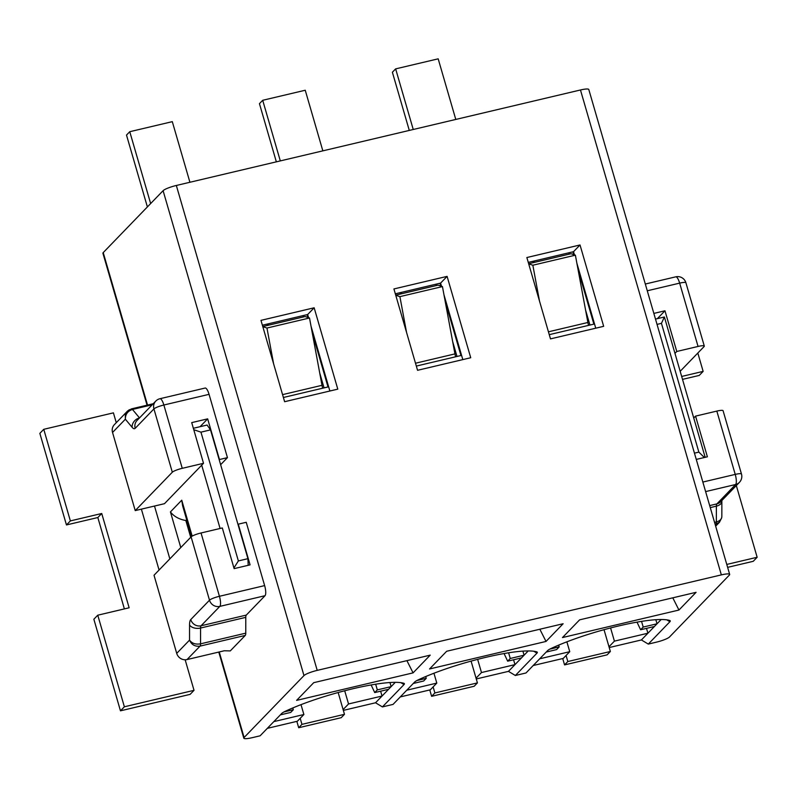 <?xml version="1.0" encoding="UTF-8"?>
<svg xmlns="http://www.w3.org/2000/svg" width="797" height="797" viewBox="0 0 797 797"><rect width="100%" height="100%" fill="white"/><g stroke="black" fill="none" stroke-linecap="round" stroke-linejoin="round"><path stroke-width="1.2" d="M608.988 646.756L614.417 641.137L647.911 633.216L646.506 628.355M666.72 619.827L669.898 621.73L648.29 644.086L641.406 639.951L654.417 626.492L640.599 629.76L637.012 622.128M678.954 610.034L562.483 637.56L579.608 619.847L696.08 592.32L678.954 610.034L672.788 597.83M546.015 641.446L429.543 668.972L446.669 651.259L563.14 623.732L546.015 641.446L539.848 629.241M413.075 672.867L296.604 700.384L313.729 682.67L430.211 655.144L413.075 672.867L406.908 660.653M533.791 651.249L536.959 653.151L515.35 675.497L525.99 672.977L547.589 650.631A14.236 2.421 163.8 0 1 551.155 648.459A73.972 12.603 163.8 0 1 669.679 620.455A14.236 2.421 163.8 0 1 669.948 620.564A14.236 2.421 163.8 0 1 669.898 621.73M648.29 644.086L656.27 642.193A11.387 1.943 163.8 0 0 669.5 636.992L729.375 575.065A11.387 1.943 163.8 0 0 729.673 574.398A11.387 1.943 163.8 0 0 721.345 574.886L317.216 670.377A11.387 1.943 163.8 0 0 303.976 675.587L244.101 737.514A11.387 1.943 163.8 0 0 243.802 738.171A11.387 1.943 163.8 0 0 252.131 737.693L260.111 735.81L281.72 713.464A14.236 2.421 163.8 0 1 285.276 711.283A73.972 12.603 163.8 0 1 403.8 683.278A14.236 2.421 163.8 0 1 404.069 683.388A14.236 2.421 163.8 0 1 404.019 684.563L382.411 706.909L393.051 704.399L414.659 682.043A14.236 2.421 163.8 0 1 418.216 679.871A73.972 12.603 163.8 0 1 536.74 651.866A14.236 2.421 163.8 0 1 537.009 651.976A14.236 2.421 163.8 0 1 536.959 653.151M539.708 658.79L569.745 651.687L563.24 658.422L533.203 665.515M515.35 675.497L508.466 671.363L476.277 678.964M406.769 690.202L436.806 683.099L430.3 689.833L400.263 696.927M382.411 706.909L375.536 702.775L343.348 710.386M273.839 721.614L303.876 714.51L297.361 721.245L267.324 728.348M641.406 639.951L609.217 647.553M655.841 619.707L657.027 623.792L661.161 619.518M534.448 262.352L534.149 261.316M417.558 370.296L393.917 288.942L447.097 276.38L470.728 357.733L417.558 370.296M729.673 574.398L588.794 89.493A11.387 1.943 163.8 0 0 580.465 89.981L176.336 185.472A11.387 1.943 163.8 0 0 163.096 190.682L103.221 252.609A11.387 1.943 163.8 0 0 102.923 253.267L147.056 405.185M284.619 401.708L260.978 320.354L314.157 307.791L337.789 389.145L284.619 401.708M550.488 338.884L526.857 257.531L580.027 244.968L603.668 326.322L550.488 338.884M528.272 262.392L573.521 251.693L574.438 254.861M576.889 263.269L595.748 328.195M476.048 678.167L481.478 672.548L514.972 664.628L513.567 659.777M508.466 671.363L521.487 657.904L507.659 661.171L504.073 653.55M522.902 651.119L524.087 655.204L528.222 650.93M401.509 293.764L401.21 292.728M395.332 293.804L440.582 283.104L441.508 286.272M443.949 294.691L462.808 359.606M343.108 709.579L348.538 703.96L382.042 696.04L380.627 691.188M375.536 702.775L388.547 689.315L374.72 692.583L371.143 684.962M389.962 682.531L391.148 686.625L395.282 682.342M268.579 325.186L268.27 324.14M262.392 325.216L307.652 314.526L308.569 317.684M311.009 326.103L329.868 391.018M716.832 411.093L735.232 474.404A8.538 2.401 76.7 0 1 735.621 484.506A8.538 8.07 44 0 0 739.417 482.354A8.538 8.538 0 0 0 741.479 474.036L723.088 410.734A8.538 1.455 -16.2 0 0 716.832 411.093L695.562 416.124L707.387 456.801L696.269 459.421M653.849 313.41L664.967 310.79L676.783 351.467L698.052 346.446A8.538 1.455 163.8 0 1 704.299 346.077L685.908 282.766A8.538 8.538 0 0 0 675.746 276.838A8.538 2.401 76.7 0 1 679.662 283.134L698.052 346.446M680.17 371.302L704.08 346.575A8.538 1.455 163.8 0 0 704.299 346.077M127.321 411.262L114.369 424.652A8.538 8.07 44 0 0 112.536 432.472L135.231 510.598L164.481 503.684L203.524 463.296L191.708 422.619L207.658 418.853L219.474 459.53L227.454 457.637L209.063 394.336A8.538 2.401 76.7 0 0 205.148 388.039L159.948 398.719A8.538 8.538 0 0 0 155.774 401.1A8.538 8.07 44 0 0 153.931 408.921L135.191 428.308A14.695 4.134 -103.3 0 1 132.123 427.322L125.358 419.212L125.328 414.898L127.361 411.212M187.036 659.567L224.256 650.77L230.283 650.91L245.247 635.428A6.157 1.733 -103.3 0 0 245.765 633.157L245.775 617.356A6.157 1.733 76.7 0 1 246.283 615.095L265.022 595.708A8.538 2.401 76.7 0 0 264.634 585.606L246.233 522.294L238.263 524.177L250.079 564.864L234.129 568.63L222.313 527.953L201.043 532.974A8.538 1.455 -16.2 0 0 191.111 536.879L154.02 575.245L176.715 653.371A8.538 8.07 44 0 0 187.036 659.567L200.057 646.108L245.247 635.428M135.231 510.598L172.321 472.222A8.538 1.455 163.8 0 1 182.254 468.327L203.524 463.296M220.639 464.691L227.454 457.637M200.067 426.704L207.658 418.853M127.43 411.142L129.433 409.678M112.536 432.472L125.358 419.212C125.308 414.32 127.679 411.073 132.461 409.449L152.207 404.786M176.715 653.371L189.537 640.111C191.868 643.398 195.544 644.643 200.565 643.837L245.765 633.157M189.547 624.987A8.538 5.28 -179.9 0 0 200.575 628.036A6.157 1.733 -103.3 0 1 201.083 625.775A8.538 8.07 -136 0 1 190.762 619.578A14.695 4.134 -103.3 0 0 189.547 624.987L189.537 640.111C191.559 644.773 195.066 646.775 200.057 646.108A6.157 1.733 76.7 0 0 200.565 643.837L200.575 628.036L245.775 617.356M674.959 353.35L676.783 351.467M693.739 418.007L695.562 416.124M657.366 318.641L664.967 310.79M721.843 516.595C721.654 519.206 719.821 520.999 716.354 521.955L714.56 522.384M721.614 517.97L719.412 522.304L715.148 524.396M303.876 714.51L301.007 704.648M344.702 690.77L348.538 703.96M307.652 314.526L314.157 307.791M280.345 714.879L290.706 712.438L293.306 709.738L292.788 707.955M283.931 711.96L293.306 709.738M374.72 692.583L377.32 689.883L391.148 686.625L388.547 689.315M375.676 684.205L377.32 689.883M436.806 683.099L433.947 673.236M477.642 659.358L481.478 672.548M440.582 283.104L447.097 276.38M413.284 683.467L423.645 681.017L426.246 678.327L425.728 676.543M416.861 680.548L426.246 678.327M507.659 661.171L510.259 658.471L524.087 655.204L521.487 657.904M508.606 652.793L510.259 658.471M569.745 651.687L566.876 641.824M610.582 627.946L614.417 641.137M573.521 251.693L580.027 244.968M546.214 652.056L556.575 649.605L559.185 646.915L558.667 645.132M549.8 649.137L559.185 646.915M640.599 629.76L643.199 627.06L657.027 623.792L654.417 626.492M641.545 621.381L643.199 627.06M193.352 428.288L207.09 425.04L210.528 429.892L247.937 558.667L248.196 565.302M220.092 528.471L201.701 465.179M210.528 429.892L200.954 432.153L238.373 560.929L247.937 558.667M185.153 659.786L194.03 690.332L124.372 706.79L97.762 615.194L129.134 607.782L101.737 513.497L70.365 520.909L43.755 429.314L113.413 412.856L116.272 422.689M124.372 706.79L120.467 710.824L190.124 694.366L194.03 690.332M120.467 710.824L93.857 619.239L97.762 615.194M124.382 608.908L97.832 517.532L101.737 513.497M97.832 517.532L66.46 524.944L70.365 520.909M66.46 524.944L39.85 433.349L43.755 429.314M193.771 429.713L200.954 432.153M233.929 567.942L238.373 560.929M186.667 519.684L185.85 520.521L190.722 537.288M180.78 547.559L170.428 511.913L181.746 500.197L182.633 505.816L191.549 536.511M170.428 511.913C173.885 516.436 179.026 519.305 185.85 520.521M416.323 366.072L460.945 355.532L445.144 301.146M456.99 356.468L452.646 341.514M436.377 285.525L435.989 284.19M440.761 286.023L439.954 283.254M322.845 150.852L305.241 90.24L262.701 100.292L280.305 160.904M276.35 161.841L259.443 103.65L262.701 100.292M399.815 294.173L401.598 292.32M395.76 295.269L399.905 296.633L442.445 286.581L454.948 353.898A8.538 2.401 76.7 0 0 455.635 356.787M395.72 295.139L438.051 285.137L442.445 286.581M406.55 332.429L399.905 296.633M549.263 334.66L593.885 324.12L578.084 269.735M589.929 325.056L585.586 310.103M569.317 254.113L568.928 252.779M573.691 254.612L572.894 251.842M455.784 119.44L438.181 58.829L395.641 68.881L413.245 129.493M409.289 130.429L392.383 72.238L395.641 68.881M532.745 262.761L534.538 260.908M528.69 263.857L532.844 265.222L575.384 255.17L587.887 322.486A8.538 2.401 76.7 0 0 588.565 325.375M528.66 263.727L570.981 253.725L575.384 255.17M539.489 301.007L532.844 265.222M296.843 721.365L298.696 727.731L341.236 717.679L344.483 714.311L301.943 724.363L298.696 727.731M301.943 724.363L300.19 718.326M344.483 714.311L338.157 692.523M655.503 319.089L664.389 316.987L705.166 457.319M694.446 453.154L698.859 452.108L661.45 323.343L657.037 324.389M697.823 353.051L703.143 371.382L681.674 376.453M682.521 379.372L699.238 375.427L703.143 371.382M736.318 485.562L757.15 557.262L726.784 564.435M727.631 567.354L753.245 561.307L757.15 557.262M704.369 457.508L698.859 452.108M664.389 316.987L661.45 323.343M283.393 397.484L328.015 386.943L312.215 332.558M324.05 387.88L319.707 372.936M303.448 316.947L303.059 315.612M307.821 317.435L307.014 314.676M189.915 182.264L172.301 121.652L129.762 131.704L150.643 203.564M147.385 206.931L126.504 135.072L129.762 131.704M266.875 325.584L268.659 323.731M262.821 326.68L266.965 328.045L309.505 317.993L322.008 385.31A8.538 2.401 76.7 0 0 322.695 388.199M262.781 326.551L305.112 316.548L309.505 317.993M273.61 363.84L266.965 328.045M429.782 689.953L431.625 696.319L474.165 686.267L477.423 682.899L434.883 692.952L431.625 696.319M434.883 692.952L433.13 686.914M477.423 682.899L471.087 661.111M562.722 658.541L564.565 664.907L607.105 654.855L610.363 651.488L567.823 661.54L564.565 664.907M567.823 661.54L566.069 655.503M610.363 651.488L604.026 629.69M721.345 574.886L580.465 89.981M317.216 670.377L176.336 185.472M741.479 474.036A8.538 1.455 163.8 0 0 735.232 474.404L702.844 482.055M685.908 282.766A8.538 1.455 -16.2 0 0 679.662 283.134L647.274 290.785M182.254 468.327L163.863 405.015L209.063 394.336M246.283 615.095L201.083 625.775L219.823 606.387A8.538 2.401 -103.3 0 0 219.434 596.286L201.043 532.974M190.762 619.578L209.501 600.191A8.538 1.455 163.8 0 1 219.434 596.286L264.634 585.606M172.321 472.222L153.931 408.921A8.538 1.455 -16.2 0 1 163.863 405.015A8.538 2.401 -103.3 0 0 159.948 398.719M265.022 595.708L219.823 606.387A8.538 8.07 44 0 1 209.501 600.191L191.111 536.879M244.101 737.514L219.245 651.956M147.525 405.075L103.221 252.609M303.976 675.587L163.096 190.682M139.515 417.907L132.461 409.449A6.157 1.733 76.7 0 0 131.455 408.871L153.223 403.73M139.485 417.937A8.538 7.143 140.2 0 0 132.123 427.322M155.774 401.1L137.024 420.487A8.538 8.07 44 0 0 135.191 428.308M705.614 491.59L735.621 484.506L716.882 503.893L709.679 505.587M721.972 499.679L721.863 501.223A8.538 5.28 -179.9 0 1 716.373 506.155A6.157 1.733 76.7 0 1 716.882 503.893A8.538 8.07 -136 0 0 720.677 501.741L739.417 482.354M715.268 524.824L715.845 524.227A6.157 1.733 -103.3 0 0 716.354 521.955L716.373 506.155L710.266 507.599M400.851 682.66L404.019 684.563M181.746 500.197L192.177 536.122M169.851 558.876L154.498 506.045M159.071 570.014L141.388 509.144M415.496 363.223L454.948 353.898M548.436 331.811L587.887 322.486M282.566 394.635L322.008 385.31M131.455 408.871L127.5 411.212M675.746 276.838L645.311 284.031M721.843 516.516L721.863 501.223M721.654 517.821L719.342 522.244M715.666 526.189L719.571 522.155M243.802 738.171L218.786 652.066"/></g></svg>
